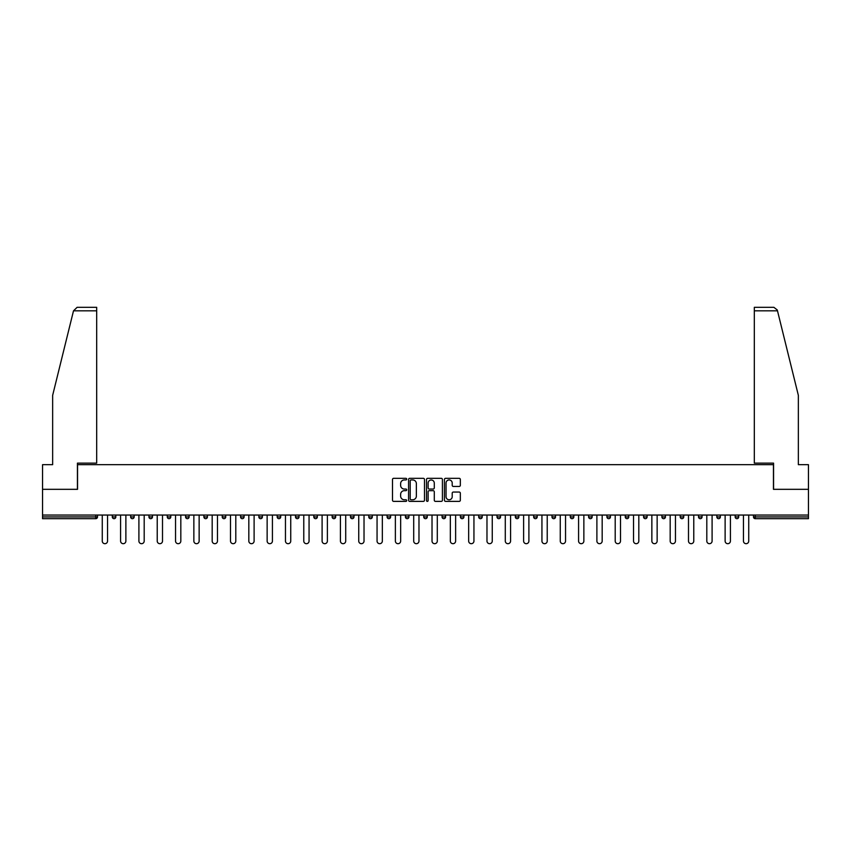 <?xml version="1.0" encoding="UTF-8"?>
<svg xmlns="http://www.w3.org/2000/svg" width="851" height="851" viewBox="0 0 851 851"><rect width="100%" height="100%" fill="white"/><g stroke="black" fill="none" stroke-linecap="round" stroke-linejoin="round"><path stroke-width="1.28" d="M406.714 479.134A0.808 0.808 0 0 0 405.906 478.326L393.662 478.326A1.149 1.149 0 0 0 392.502 479.475L392.502 500.228A1.149 1.149 0 0 0 393.662 501.377L405.906 501.377A0.808 0.808 0 0 0 406.714 500.569A0.808 0.808 0 0 0 405.906 499.771L404.321 499.771A3.691 3.691 0 0 1 400.63 496.08L400.63 494.346A3.691 3.691 0 0 1 404.321 490.665L405.906 490.665A0.808 0.808 0 0 0 406.714 489.857A0.808 0.808 0 0 0 405.906 489.048L404.321 489.048A3.691 3.691 0 0 1 400.63 485.357L400.63 483.634A3.691 3.691 0 0 1 404.321 479.943L405.906 479.943A0.808 0.808 0 0 0 406.714 479.134M459.189 486.453A1.149 1.149 0 0 0 460.338 485.304L460.338 479.475A1.149 1.149 0 0 0 459.189 478.326L445.584 478.326A1.149 1.149 0 0 0 444.435 479.475L444.435 500.228A1.149 1.149 0 0 0 445.584 501.377L459.189 501.377A1.149 1.149 0 0 0 460.338 500.228L460.338 493.197A1.149 1.149 0 0 0 459.189 492.048L453.37 492.048A1.149 1.149 0 0 0 452.211 493.197L452.211 496.686A3.085 3.085 0 0 1 449.126 499.771A3.085 3.085 0 0 1 446.052 496.686L446.052 483.028A3.085 3.085 0 0 1 449.126 479.943A3.085 3.085 0 0 1 452.211 483.028L452.211 485.304A1.149 1.149 0 0 0 453.37 486.453L459.189 486.453M73.505 310.828L77.133 307.307L96.684 307.307L96.684 310.828L73.505 310.828L52.645 395.375L52.645 464.667L42.55 464.667L42.55 489.325L77.547 489.325L77.547 464.667L773.453 464.667L773.453 489.325L808.45 489.325L808.45 515.046L42.55 515.046L42.55 516.919L95.748 516.919L95.748 515.046M42.55 489.325L42.55 515.046M424.489 479.475A1.149 1.149 0 0 0 423.341 478.326L409.735 478.326A1.149 1.149 0 0 0 408.586 479.475L408.586 500.228A1.149 1.149 0 0 0 409.735 501.377L423.341 501.377A1.149 1.149 0 0 0 424.489 500.228L424.489 479.475M427.659 478.326L441.265 478.326A1.149 1.149 0 0 1 442.414 479.475L442.414 500.228A1.149 1.149 0 0 1 441.265 501.377L435.446 501.377A1.149 1.149 0 0 1 434.287 500.228L434.287 491.814A1.149 1.149 0 0 0 433.138 490.665L429.276 490.665A1.149 1.149 0 0 0 428.127 491.814L428.127 500.569A0.808 0.808 0 0 1 427.319 501.377A0.808 0.808 0 0 1 426.511 500.569L426.511 479.475A1.149 1.149 0 0 1 427.659 478.326M97.514 515.046L97.514 516.919A1.766 1.766 0 0 1 95.748 518.684L42.55 518.684L42.55 516.919M808.45 515.046L808.45 518.684L755.252 518.684A1.766 1.766 0 0 1 753.486 516.919L753.486 515.046M112.3 516.919A1.766 1.766 0 0 0 114.066 518.684A1.766 1.766 0 0 0 115.832 516.919L115.832 515.046L115.832 516.919L112.3 516.919A1.766 1.766 0 0 0 114.066 518.684A1.766 1.766 0 0 1 112.3 516.919L112.3 515.046M95.748 518.684A1.766 1.766 0 0 0 97.514 516.919A1.766 1.766 0 0 1 95.748 518.684L95.748 516.919L97.514 516.919M130.629 515.046L130.629 516.919L130.629 515.046M134.15 515.046L134.15 516.919L134.15 515.046M148.946 516.919A1.766 1.766 0 0 0 150.701 518.684A1.766 1.766 0 0 0 152.467 516.919A1.766 1.766 0 0 1 150.701 518.684A1.766 1.766 0 0 0 152.467 516.919L152.467 515.046L152.467 516.919L148.946 516.919A1.766 1.766 0 0 0 150.701 518.684A1.766 1.766 0 0 1 148.946 516.919L148.946 515.046M167.264 515.046L167.264 516.919L167.264 515.046M170.785 515.046L170.785 516.919A1.766 1.766 0 0 1 169.03 518.684A1.766 1.766 0 0 1 167.264 516.919A1.766 1.766 0 0 0 169.03 518.684A1.766 1.766 0 0 0 170.785 516.919A1.766 1.766 0 0 1 169.03 518.684A1.766 1.766 0 0 1 167.264 516.919L170.785 516.919M185.582 516.919A1.766 1.766 0 0 0 187.348 518.684A1.766 1.766 0 0 0 189.103 516.919A1.766 1.766 0 0 1 187.348 518.684A1.766 1.766 0 0 0 189.103 516.919L189.103 515.046L189.103 516.919L185.582 516.919A1.766 1.766 0 0 0 187.348 518.684A1.766 1.766 0 0 1 185.582 516.919L185.582 515.046M207.431 515.046L207.431 516.919A1.766 1.766 0 0 1 205.665 518.684A1.766 1.766 0 0 1 203.9 516.919L203.9 515.046M223.983 518.684A1.766 1.766 0 0 0 225.749 516.919L225.749 515.046L225.749 516.919A1.766 1.766 0 0 1 223.983 518.684A1.766 1.766 0 0 1 222.228 516.919L222.228 515.046M244.067 515.046L244.067 516.919A1.766 1.766 0 0 1 242.301 518.684A1.766 1.766 0 0 1 240.546 516.919L240.546 515.046M262.385 515.046L262.385 516.919A1.766 1.766 0 0 1 260.619 518.684A1.766 1.766 0 0 1 258.864 516.919L258.864 515.046M277.181 515.046L277.181 516.919L277.181 515.046M280.702 515.046L280.702 516.919L280.702 515.046M299.02 515.046L299.02 516.919A1.766 1.766 0 0 1 297.265 518.684A1.766 1.766 0 0 1 295.499 516.919L295.499 515.046M313.817 515.046L313.817 516.919L313.817 515.046M317.349 515.046L317.349 516.919A1.766 1.766 0 0 1 315.583 518.684A1.766 1.766 0 0 1 313.817 516.919L317.349 516.919A1.766 1.766 0 0 1 315.583 518.684M335.666 515.046L335.666 516.919L332.145 516.919A1.766 1.766 0 0 0 333.9 518.684A1.766 1.766 0 0 1 332.145 516.919L332.145 515.046M353.984 515.046L353.984 516.919A1.766 1.766 0 0 1 352.218 518.684A1.766 1.766 0 0 1 350.463 516.919L350.463 515.046M372.302 515.046L372.302 516.919A1.766 1.766 0 0 1 370.536 518.684A1.766 1.766 0 0 1 368.781 516.919L368.781 515.046M387.099 515.046L387.099 516.919L387.099 515.046M390.62 515.046L390.62 516.919A1.766 1.766 0 0 1 388.864 518.684A1.766 1.766 0 0 1 387.099 516.919L390.62 516.919A1.766 1.766 0 0 1 388.864 518.684M407.182 518.684A1.766 1.766 0 0 0 408.937 516.919L408.937 515.046L408.937 516.919A1.766 1.766 0 0 1 407.182 518.684A1.766 1.766 0 0 1 405.416 516.919L405.416 515.046M427.266 515.046L427.266 516.919A1.766 1.766 0 0 1 425.5 518.684A1.766 1.766 0 0 1 423.734 516.919L423.734 515.046M445.584 515.046L445.584 516.919A1.766 1.766 0 0 1 443.818 518.684A1.766 1.766 0 0 1 442.063 516.919L442.063 515.046M460.38 515.046L460.38 516.919L460.38 515.046M463.901 515.046L463.901 516.919A1.766 1.766 0 0 1 462.136 518.684A1.766 1.766 0 0 1 460.38 516.919L463.901 516.919A1.766 1.766 0 0 1 462.136 518.684M478.698 515.046L478.698 516.919L478.698 515.046M482.219 515.046L482.219 516.919A1.766 1.766 0 0 1 480.464 518.684A1.766 1.766 0 0 1 478.698 516.919L482.219 516.919A1.766 1.766 0 0 1 480.464 518.684M497.016 515.046L497.016 516.919L497.016 515.046M500.537 515.046L500.537 516.919L500.537 515.046M515.334 515.046L515.334 516.919L515.334 515.046M518.855 515.046L518.855 516.919L518.855 515.046M537.183 515.046L537.183 516.919A1.766 1.766 0 0 1 535.417 518.684A1.766 1.766 0 0 1 533.651 516.919L533.651 515.046M555.501 515.046L555.501 516.919L551.98 516.919A1.766 1.766 0 0 0 553.735 518.684A1.766 1.766 0 0 1 551.98 516.919L551.98 515.046M573.819 515.046L573.819 516.919A1.766 1.766 0 0 1 572.053 518.684A1.766 1.766 0 0 1 570.298 516.919L570.298 515.046M588.615 515.046L588.615 516.919L588.615 515.046M592.136 515.046L592.136 516.919L592.136 515.046M610.454 515.046L610.454 516.919A1.766 1.766 0 0 1 608.699 518.684A1.766 1.766 0 0 1 606.933 516.919L606.933 515.046M628.772 515.046L628.772 516.919L625.251 516.919A1.766 1.766 0 0 0 627.017 518.684A1.766 1.766 0 0 1 625.251 516.919L625.251 515.046M647.1 515.046L647.1 516.919A1.766 1.766 0 0 1 645.335 518.684A1.766 1.766 0 0 1 643.569 516.919L643.569 515.046M665.418 515.046L665.418 516.919L661.897 516.919A1.766 1.766 0 0 0 663.652 518.684A1.766 1.766 0 0 1 661.897 516.919L661.897 515.046M683.736 515.046L683.736 516.919A1.766 1.766 0 0 1 681.97 518.684A1.766 1.766 0 0 1 680.215 516.919L680.215 515.046M702.054 515.046L702.054 516.919L698.533 516.919A1.766 1.766 0 0 0 700.299 518.684A1.766 1.766 0 0 1 698.533 516.919L698.533 515.046M720.372 515.046L720.372 516.919A1.766 1.766 0 0 1 718.616 518.684A1.766 1.766 0 0 1 716.85 516.919L716.85 515.046M738.7 515.046L738.7 516.919L735.168 516.919A1.766 1.766 0 0 0 736.934 518.684A1.766 1.766 0 0 1 735.168 516.919L735.168 515.046M132.384 518.684A1.766 1.766 0 0 1 130.629 516.919L134.15 516.919A1.766 1.766 0 0 1 132.384 518.684A1.766 1.766 0 0 0 134.15 516.919A1.766 1.766 0 0 1 132.384 518.684M278.947 518.684A1.766 1.766 0 0 1 277.181 516.919L280.702 516.919A1.766 1.766 0 0 1 278.947 518.684A1.766 1.766 0 0 0 280.702 516.919M333.9 518.684A1.766 1.766 0 0 0 335.666 516.919A1.766 1.766 0 0 1 333.9 518.684A1.766 1.766 0 0 1 332.145 516.919M498.782 518.684A1.766 1.766 0 0 1 497.016 516.919A1.766 1.766 0 0 0 498.782 518.684A1.766 1.766 0 0 0 500.537 516.919A1.766 1.766 0 0 1 498.782 518.684A1.766 1.766 0 0 1 497.016 516.919L500.537 516.919M517.1 518.684A1.766 1.766 0 0 1 515.334 516.919A1.766 1.766 0 0 0 517.1 518.684A1.766 1.766 0 0 0 518.855 516.919A1.766 1.766 0 0 1 517.1 518.684A1.766 1.766 0 0 1 515.334 516.919L518.855 516.919A1.766 1.766 0 0 1 517.1 518.684M555.501 516.919A1.766 1.766 0 0 1 553.735 518.684A1.766 1.766 0 0 0 555.501 516.919A1.766 1.766 0 0 1 553.735 518.684A1.766 1.766 0 0 1 551.98 516.919M590.381 518.684A1.766 1.766 0 0 1 588.615 516.919A1.766 1.766 0 0 0 590.381 518.684A1.766 1.766 0 0 0 592.136 516.919A1.766 1.766 0 0 1 590.381 518.684A1.766 1.766 0 0 1 588.615 516.919L592.136 516.919M627.017 518.684A1.766 1.766 0 0 0 628.772 516.919A1.766 1.766 0 0 1 627.017 518.684A1.766 1.766 0 0 1 625.251 516.919M665.418 516.919A1.766 1.766 0 0 1 663.652 518.684A1.766 1.766 0 0 0 665.418 516.919A1.766 1.766 0 0 1 663.652 518.684A1.766 1.766 0 0 1 661.897 516.919M700.299 518.684A1.766 1.766 0 0 0 702.054 516.919A1.766 1.766 0 0 1 700.299 518.684A1.766 1.766 0 0 1 698.533 516.919M718.616 518.684A1.766 1.766 0 0 0 720.372 516.919A1.766 1.766 0 0 1 718.616 518.684M736.934 518.684A1.766 1.766 0 0 0 738.7 516.919A1.766 1.766 0 0 1 736.934 518.684A1.766 1.766 0 0 1 735.168 516.919M755.252 515.046L755.252 518.684A1.766 1.766 0 0 1 753.486 516.919L808.45 516.919M411.001 479.943A0.808 0.808 0 0 0 410.203 480.751L410.203 498.963A0.808 0.808 0 0 0 411.001 499.771L412.671 499.771A3.691 3.691 0 0 0 416.362 496.08L416.362 483.634A3.691 3.691 0 0 0 412.671 479.943L411.001 479.943M434.287 483.081A3.085 3.085 0 0 0 431.202 479.996A3.085 3.085 0 0 0 428.127 483.081L428.127 487.889A1.149 1.149 0 0 0 429.276 489.048L433.138 489.048A1.149 1.149 0 0 0 434.287 487.889L434.287 483.081M102.269 541.055L102.269 515.046L102.269 541.055A2.638 2.638 0 0 0 104.907 543.693A2.638 2.638 0 0 0 107.545 541.055L107.545 515.046M96.684 307.307L82.59 307.307L96.684 307.307M77.43 489.325L77.43 463.135L96.684 463.135L96.684 310.828M808.45 489.325L808.45 464.667L798.355 464.667L798.355 395.375L777.282 309.987L773.867 307.307L754.316 307.307L754.316 463.135L773.57 463.135L773.57 489.325M120.587 541.055L120.587 515.046L120.587 541.055A2.638 2.638 0 0 0 123.225 543.693A2.638 2.638 0 0 0 125.874 541.055L125.874 515.046M138.904 541.055L138.904 515.046L138.904 541.055A2.638 2.638 0 0 0 141.543 543.693A2.638 2.638 0 0 0 144.191 541.055L144.191 515.046M157.222 541.055L157.222 515.046L157.222 541.055A2.638 2.638 0 0 0 159.871 543.693A2.638 2.638 0 0 0 162.509 541.055L162.509 515.046M175.54 541.055L175.54 515.046L175.54 541.055A2.638 2.638 0 0 0 178.189 543.693A2.638 2.638 0 0 0 180.827 541.055L180.827 515.046M193.858 541.055L193.858 515.046L193.858 541.055A2.638 2.638 0 0 0 196.507 543.693A2.638 2.638 0 0 0 199.145 541.055L199.145 515.046M212.186 541.055L212.186 515.046L212.186 541.055A2.638 2.638 0 0 0 214.824 543.693A2.638 2.638 0 0 0 217.462 541.055L217.462 515.046M230.504 541.055L230.504 515.046L230.504 541.055A2.638 2.638 0 0 0 233.142 543.693A2.638 2.638 0 0 0 235.791 541.055L235.791 515.046M248.822 541.055L248.822 515.046L248.822 541.055A2.638 2.638 0 0 0 251.46 543.693A2.638 2.638 0 0 0 254.109 541.055L254.109 515.046M267.14 541.055L267.14 515.046L267.14 541.055A2.638 2.638 0 0 0 269.788 543.693A2.638 2.638 0 0 0 272.426 541.055L272.426 515.046M285.457 541.055L285.457 515.046L285.457 541.055A2.638 2.638 0 0 0 288.106 543.693A2.638 2.638 0 0 0 290.744 541.055L290.744 515.046M303.775 541.055L303.775 515.046L303.775 541.055A2.638 2.638 0 0 0 306.424 543.693A2.638 2.638 0 0 0 309.062 541.055L309.062 515.046M322.103 541.055L322.103 515.046L322.103 541.055A2.638 2.638 0 0 0 324.742 543.693A2.638 2.638 0 0 0 327.38 541.055L327.38 515.046M340.421 541.055L340.421 515.046L340.421 541.055A2.638 2.638 0 0 0 343.059 543.693A2.638 2.638 0 0 0 345.708 541.055L345.708 515.046M358.739 541.055L358.739 515.046L358.739 541.055A2.638 2.638 0 0 0 361.377 543.693A2.638 2.638 0 0 0 364.026 541.055L364.026 515.046M377.057 541.055L377.057 515.046L377.057 541.055A2.638 2.638 0 0 0 379.706 543.693A2.638 2.638 0 0 0 382.344 541.055L382.344 515.046M395.375 541.055L395.375 515.046L395.375 541.055A2.638 2.638 0 0 0 398.023 543.693A2.638 2.638 0 0 0 400.661 541.055L400.661 515.046M413.703 541.055L413.703 515.046L413.703 541.055A2.638 2.638 0 0 0 416.341 543.693A2.638 2.638 0 0 0 418.979 541.055L418.979 515.046M432.021 541.055L432.021 515.046L432.021 541.055A2.638 2.638 0 0 0 434.659 543.693A2.638 2.638 0 0 0 437.297 541.055L437.297 515.046M450.339 541.055L450.339 515.046L450.339 541.055A2.638 2.638 0 0 0 452.977 543.693A2.638 2.638 0 0 0 455.625 541.055L455.625 515.046M468.656 541.055L468.656 515.046L468.656 541.055A2.638 2.638 0 0 0 471.294 543.693A2.638 2.638 0 0 0 473.943 541.055L473.943 515.046M486.974 541.055L486.974 515.046L486.974 541.055A2.638 2.638 0 0 0 489.623 543.693A2.638 2.638 0 0 0 492.261 541.055L492.261 515.046M505.292 541.055L505.292 515.046L505.292 541.055A2.638 2.638 0 0 0 507.941 543.693A2.638 2.638 0 0 0 510.579 541.055L510.579 515.046M523.62 541.055L523.62 515.046L523.62 541.055A2.638 2.638 0 0 0 526.258 543.693A2.638 2.638 0 0 0 528.896 541.055L528.896 515.046M541.938 541.055L541.938 515.046L541.938 541.055A2.638 2.638 0 0 0 544.576 543.693A2.638 2.638 0 0 0 547.225 541.055L547.225 515.046M560.256 541.055L560.256 515.046L560.256 541.055A2.638 2.638 0 0 0 562.894 543.693A2.638 2.638 0 0 0 565.543 541.055L565.543 515.046M578.574 541.055L578.574 515.046L578.574 541.055A2.638 2.638 0 0 0 581.212 543.693A2.638 2.638 0 0 0 583.86 541.055L583.86 515.046M596.891 541.055L596.891 515.046L596.891 541.055A2.638 2.638 0 0 0 599.54 543.693A2.638 2.638 0 0 0 602.178 541.055L602.178 515.046M615.209 541.055L615.209 515.046L615.209 541.055A2.638 2.638 0 0 0 617.858 543.693A2.638 2.638 0 0 0 620.496 541.055L620.496 515.046M633.538 541.055L633.538 515.046L633.538 541.055A2.638 2.638 0 0 0 636.176 543.693A2.638 2.638 0 0 0 638.814 541.055L638.814 515.046M651.855 541.055L651.855 515.046L651.855 541.055A2.638 2.638 0 0 0 654.493 543.693A2.638 2.638 0 0 0 657.142 541.055L657.142 515.046M670.173 541.055L670.173 515.046L670.173 541.055A2.638 2.638 0 0 0 672.811 543.693A2.638 2.638 0 0 0 675.46 541.055L675.46 515.046M688.491 541.055L688.491 515.046L688.491 541.055A2.638 2.638 0 0 0 691.129 543.693A2.638 2.638 0 0 0 693.778 541.055L693.778 515.046M706.809 541.055L706.809 515.046L706.809 541.055A2.638 2.638 0 0 0 709.457 543.693A2.638 2.638 0 0 0 712.096 541.055L712.096 515.046M725.126 541.055L725.126 515.046L725.126 541.055A2.638 2.638 0 0 0 727.775 543.693A2.638 2.638 0 0 0 730.413 541.055L730.413 515.046M743.455 541.055L743.455 515.046L743.455 541.055A2.638 2.638 0 0 0 746.093 543.693A2.638 2.638 0 0 0 748.731 541.055L748.731 515.046M114.066 518.684A1.766 1.766 0 0 0 115.832 516.919M205.665 518.684A1.766 1.766 0 0 0 207.431 516.919L203.9 516.919M225.749 516.919L222.228 516.919M242.301 518.684A1.766 1.766 0 0 0 244.067 516.919L240.546 516.919M260.619 518.684A1.766 1.766 0 0 0 262.385 516.919L258.864 516.919M297.265 518.684A1.766 1.766 0 0 0 299.02 516.919L295.499 516.919M352.218 518.684A1.766 1.766 0 0 0 353.984 516.919L350.463 516.919M370.536 518.684A1.766 1.766 0 0 0 372.302 516.919L368.781 516.919M408.937 516.919L405.416 516.919M425.5 518.684A1.766 1.766 0 0 0 427.266 516.919L423.734 516.919M443.818 518.684A1.766 1.766 0 0 0 445.584 516.919L442.063 516.919M535.417 518.684A1.766 1.766 0 0 0 537.183 516.919L533.651 516.919M572.053 518.684A1.766 1.766 0 0 0 573.819 516.919L570.298 516.919M608.699 518.684A1.766 1.766 0 0 0 610.454 516.919L606.933 516.919M645.335 518.684A1.766 1.766 0 0 0 647.1 516.919L643.569 516.919M681.97 518.684A1.766 1.766 0 0 0 683.736 516.919L680.215 516.919M720.372 516.919L716.85 516.919M755.252 518.684A1.766 1.766 0 0 1 753.486 516.919M777.495 310.828L754.316 310.828"/></g></svg>

